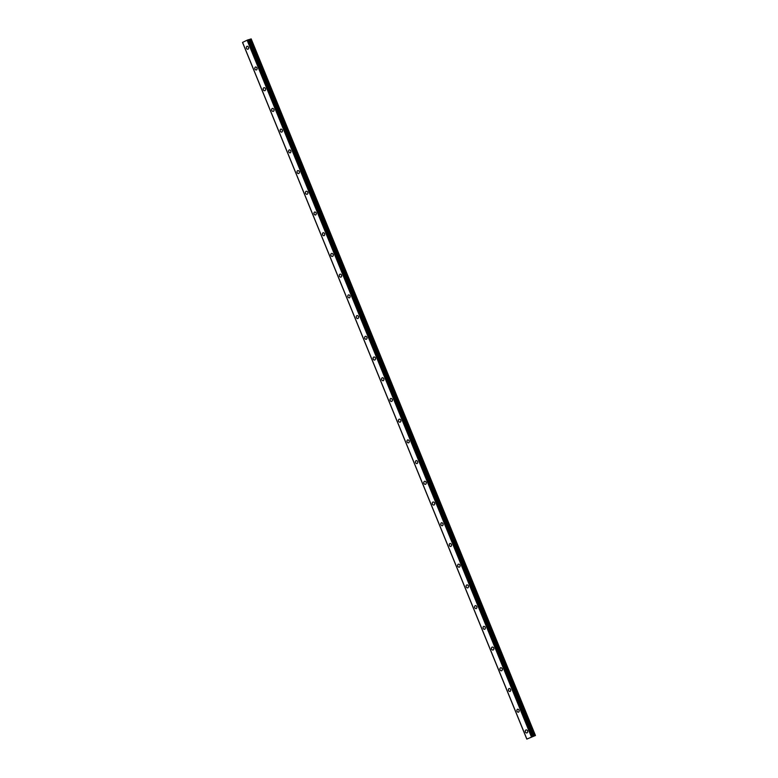 <?xml version="1.0" encoding="UTF-8"?>
<svg xmlns="http://www.w3.org/2000/svg" width="778" height="778" viewBox="0 0 778 778"><rect width="100%" height="100%" fill="white"/><g stroke="black" fill="none" stroke-linecap="round" stroke-linejoin="round"><path stroke-width="1.17" d="M526.92 732.905A1.546 1.206 73.6 0 1 526.045 729.939A1.546 1.206 73.6 0 1 526.92 732.905A1.546 1.206 73.6 0 1 526.045 729.939M518.469 712.181A1.546 1.206 73.6 0 1 517.594 709.225A1.546 1.206 73.6 0 1 518.459 712.181A1.546 1.206 73.6 0 1 517.594 709.225M510.008 691.467A1.546 1.206 73.6 0 1 509.143 688.511A1.546 1.206 73.6 0 1 510.008 691.467A1.546 1.206 73.6 0 1 509.133 688.511M501.557 670.753A1.546 1.206 73.6 0 1 500.682 667.787A1.546 1.206 73.6 0 1 501.557 670.753A1.546 1.206 73.6 0 1 500.682 667.787M491.579 649.085A1.546 1.206 73.6 0 1 493.758 648.025A1.546 1.206 73.6 0 1 491.579 649.085M493.096 650.038A1.546 1.206 73.6 0 1 492.231 647.072M484.645 629.314A1.546 1.206 73.6 0 1 483.78 626.358A1.546 1.206 73.6 0 1 484.645 629.314A1.546 1.206 73.6 0 1 483.77 626.358M476.194 608.6A1.546 1.206 73.6 0 1 475.319 605.644A1.546 1.206 73.6 0 1 476.194 608.6A1.546 1.206 73.6 0 1 475.319 605.644M467.734 587.886A1.546 1.206 73.6 0 1 466.868 584.92A1.546 1.206 73.6 0 1 467.734 587.886A1.546 1.206 73.6 0 1 466.868 584.92M459.283 567.172A1.546 1.206 73.6 0 1 458.407 564.206A1.546 1.206 73.6 0 1 459.283 567.172A1.546 1.206 73.6 0 1 458.417 564.206M450.832 546.448A1.546 1.206 73.6 0 1 449.956 543.491A1.546 1.206 73.6 0 1 450.832 546.448A1.546 1.206 73.6 0 1 449.956 543.491M442.371 525.734A1.546 1.206 73.6 0 1 441.505 522.777A1.546 1.206 73.6 0 1 442.371 525.734A1.546 1.206 73.6 0 1 441.505 522.777M433.92 505.019A1.546 1.206 73.6 0 1 433.045 502.053A1.546 1.206 73.6 0 1 433.92 505.019A1.546 1.206 73.6 0 1 433.045 502.053M425.469 484.305A1.546 1.206 73.6 0 1 424.594 481.339A1.546 1.206 73.6 0 1 425.469 484.305A1.546 1.206 73.6 0 1 424.594 481.339M417.008 463.581A1.546 1.206 73.6 0 1 416.142 460.625A1.546 1.206 73.6 0 1 417.008 463.581A1.546 1.206 73.6 0 1 416.142 460.625M408.557 442.867A1.546 1.206 73.6 0 1 407.682 439.91A1.546 1.206 73.6 0 1 408.557 442.867A1.546 1.206 73.6 0 1 407.682 439.91M400.106 422.153A1.546 1.206 73.6 0 1 399.231 419.186A1.546 1.206 73.6 0 1 400.106 422.153A1.546 1.206 73.6 0 1 399.231 419.186M391.645 401.438A1.546 1.206 73.6 0 1 390.78 398.472A1.546 1.206 73.6 0 1 391.645 401.438A1.546 1.206 73.6 0 1 390.78 398.472M383.194 380.714A1.546 1.206 73.6 0 1 382.319 377.758A1.546 1.206 73.6 0 1 383.194 380.714A1.546 1.206 73.6 0 1 382.319 377.758M374.743 360A1.546 1.206 73.6 0 1 373.868 357.034A1.546 1.206 73.6 0 1 374.743 360A1.546 1.206 73.6 0 1 373.868 357.044M366.282 339.286A1.546 1.206 73.6 0 1 365.417 336.32A1.546 1.206 73.6 0 1 366.282 339.286A1.546 1.206 73.6 0 1 365.417 336.32M357.831 318.562A1.546 1.206 73.6 0 1 356.956 315.605A1.546 1.206 73.6 0 1 357.831 318.562A1.546 1.206 73.6 0 1 356.956 315.605M349.38 297.848A1.546 1.206 73.6 0 1 348.505 294.891A1.546 1.206 73.6 0 1 349.38 297.848A1.546 1.206 73.6 0 1 348.505 294.891M340.92 277.133A1.546 1.206 73.6 0 1 340.054 274.167A1.546 1.206 73.6 0 1 340.92 277.133A1.546 1.206 73.6 0 1 340.054 274.167M332.469 256.419A1.546 1.206 73.6 0 1 331.593 253.453A1.546 1.206 73.6 0 1 332.469 256.419A1.546 1.206 73.6 0 1 331.593 253.453M324.018 235.695A1.546 1.206 73.6 0 1 323.142 232.739A1.546 1.206 73.6 0 1 324.008 235.695A1.546 1.206 73.6 0 1 323.142 232.739M315.557 214.981A1.546 1.206 73.6 0 1 314.691 212.024A1.546 1.206 73.6 0 1 315.557 214.981A1.546 1.206 73.6 0 1 314.682 212.024M307.106 194.267A1.546 1.206 73.6 0 1 306.231 191.3A1.546 1.206 73.6 0 1 307.106 194.267A1.546 1.206 73.6 0 1 306.231 191.3M297.128 172.599A1.546 1.206 73.6 0 1 299.306 171.539A1.546 1.206 73.6 0 1 297.128 172.599M298.645 173.552A1.546 1.206 73.6 0 1 297.779 170.586M290.194 152.828A1.546 1.206 73.6 0 1 289.328 149.872A1.546 1.206 73.6 0 1 290.194 152.828A1.546 1.206 73.6 0 1 289.319 149.872M281.743 132.114A1.546 1.206 73.6 0 1 280.868 129.158A1.546 1.206 73.6 0 1 281.743 132.114A1.546 1.206 73.6 0 1 280.868 129.158M273.282 111.4A1.546 1.206 73.6 0 1 272.417 108.434A1.546 1.206 73.6 0 1 273.282 111.4A1.546 1.206 73.6 0 1 272.417 108.434M264.831 90.686A1.546 1.206 73.6 0 1 263.956 87.72A1.546 1.206 73.6 0 1 264.831 90.686A1.546 1.206 73.6 0 1 263.966 87.72M256.38 69.962A1.546 1.206 73.6 0 1 255.505 67.005A1.546 1.206 73.6 0 1 256.38 69.962A1.546 1.206 73.6 0 1 255.505 67.005M247.919 49.247A1.546 1.206 73.6 0 1 247.054 46.291A1.546 1.206 73.6 0 1 247.919 49.247A1.546 1.206 73.6 0 1 247.054 46.291M526.832 739.09L535.459 735.502L526.813 739.1L242.59 42.469M526.852 739.012L242.571 42.411L526.852 739.012L242.571 42.411L247.103 40.203L531.549 736.737M248.522 39.688L532.794 736.289L248.522 39.688L247.268 40.135M248.561 39.804L250.146 39.221L534.428 735.823M535.459 735.502L251.187 38.9L250.146 39.221M530.119 737.719L530.713 737.495M530.47 737.612L531.286 737.291L530.528 737.515M530.022 737.758L531.267 737.291M531.082 737.272L531.909 736.98M247.103 40.203L531.384 736.805M247.316 40.116L531.598 736.717M248.026 39.834L532.308 736.445M248.114 39.804L532.395 736.406M248.921 39.697L533.202 736.299M249.184 39.6L533.465 736.202M250.409 39.124L534.69 735.725M242.542 42.498L526.813 739.1"/></g></svg>
